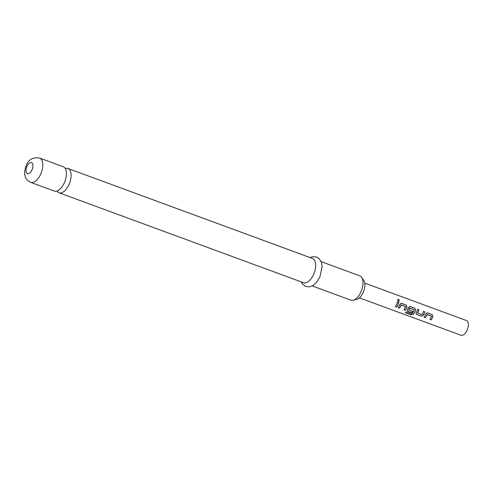 <?xml version="1.0" encoding="UTF-8"?>
<svg xmlns="http://www.w3.org/2000/svg" width="493" height="493" viewBox="0 0 493 493"><rect width="100%" height="100%" fill="white"/><g stroke="black" fill="none" stroke-linecap="round" stroke-linejoin="round"><path stroke-width="0.74" d="M398.239 301.254C399.41 301.013 399.484 300.403 398.449 299.417L397.937 299.417M398.326 301.235C399.503 300.983 399.576 300.36 398.541 299.356C397.444 299.578 397.376 300.2 398.326 301.235L398.738 301.266M56.997 191.001A12.941 6.6 -69.8 0 0 59.012 192.769A12.941 6.6 -69.8 0 0 68.995 184.573A12.941 6.6 -69.8 0 0 67.948 168.483A12.941 6.6 -69.8 0 0 65.267 168.52M64.3 182.841A12.941 6.6 110.2 0 1 54.316 191.044L30.708 182.355A12.941 6.6 110.2 0 0 40.691 174.158A12.941 6.6 110.2 0 0 39.643 158.068L63.252 166.751A12.941 6.6 110.2 0 1 64.3 182.841M361.689 277.393L363.828 280.535A10.587 5.398 110.2 0 1 363.168 292.46A10.587 5.398 110.2 0 1 356.957 299.208L353.29 300.212A12.941 6.6 -69.8 0 0 360.882 291.967A12.941 6.6 -69.8 0 0 361.689 277.393A12.941 6.6 -69.8 0 0 359.835 275.877L321.159 261.647M312.223 285.94L350.899 300.169A12.941 6.6 -69.8 0 0 353.29 300.212M67.948 168.483L312.482 258.455A12.941 6.6 110.2 0 1 313.53 274.546A12.941 6.6 110.2 0 1 303.546 282.742L59.012 192.769M359.354 297.846L461.029 335.258A7.845 3.999 -69.8 0 0 467.081 330.292A7.845 3.999 -69.8 0 0 466.446 320.536L364.771 283.124M432.127 314.589L427.474 312.876L425.779 313.881A7.845 3.999 -69.8 0 1 425.354 314.935A7.845 3.999 -69.8 0 1 424.072 317.19L425.404 317.683A7.845 3.999 -69.8 0 0 426.679 315.428A7.845 3.999 -69.8 0 0 427.037 314.577L431.511 316.223A7.845 3.999 -69.8 0 1 431.159 317.073A7.845 3.999 -69.8 0 1 429.878 319.328L431.209 319.815A7.845 3.999 -69.8 0 0 432.484 317.56A7.845 3.999 -69.8 0 0 432.916 316.506L432.127 314.589L427.061 312.808M423.333 315.403A7.845 3.999 -69.8 0 0 423.844 314.38A7.845 3.999 -69.8 0 0 424.726 311.866L423.395 311.379A7.845 3.999 -69.8 0 1 422.513 313.893A7.845 3.999 -69.8 0 1 422.107 314.725L417.633 313.08A7.845 3.999 -69.8 0 0 418.039 312.248A7.845 3.999 -69.8 0 0 418.921 309.727L417.589 309.24A7.845 3.999 -69.8 0 1 416.708 311.755A7.845 3.999 -69.8 0 1 416.203 312.778L416.098 313.986L416.671 314.466L421.324 316.179L423.277 315.335A7.685 3.919 -69.8 0 0 424.639 311.866L423.388 311.41M405.566 312.673L411.033 314.682L413.146 314.3A7.685 3.919 -69.8 0 0 415.556 310.122L414.761 308.23L410.188 306.517L408.5 307.521A7.845 3.999 -69.8 0 1 408.068 308.575A7.845 3.999 -69.8 0 1 407.557 309.598L407.458 310.806L408.031 311.286L411.846 312.691A7.845 3.999 -69.8 0 0 412.659 311.366L408.845 309.851A7.845 3.999 -69.8 0 0 409.252 309.012A7.845 3.999 -69.8 0 0 409.609 308.162L414.083 309.814A7.845 3.999 -69.8 0 1 413.732 310.658A7.845 3.999 -69.8 0 1 411.821 313.727L406.411 311.829A7.845 3.999 -69.8 0 1 405.462 312.759L411.045 314.811L413.171 314.411A7.845 3.999 -69.8 0 0 415.205 311.2A7.845 3.999 -69.8 0 0 415.636 310.146L414.841 308.23L409.775 306.449M406.201 305.05L401.548 303.337L399.86 304.341A7.845 3.999 -69.8 0 1 399.429 305.395A7.845 3.999 -69.8 0 1 398.153 307.65L399.478 308.143A7.845 3.999 -69.8 0 0 400.76 305.888A7.845 3.999 -69.8 0 0 401.111 305.038L405.585 306.683A7.845 3.999 -69.8 0 1 405.234 307.533A7.845 3.999 -69.8 0 1 403.958 309.789L405.283 310.276A7.845 3.999 -69.8 0 0 406.565 308.02A7.845 3.999 -69.8 0 0 406.99 306.966L406.201 305.05L401.136 303.269M396.643 307.102A7.845 3.999 -69.8 0 0 397.925 304.847A7.845 3.999 -69.8 0 0 398.8 302.326L397.475 301.839A7.845 3.999 -69.8 0 1 396.594 304.354A7.845 3.999 -69.8 0 1 395.312 306.609L396.606 307.003A7.685 3.919 -69.8 0 0 398.72 302.332L397.463 301.87M398.541 299.356L397.993 299.38M395.361 306.547L396.606 307.003M406.99 306.966L406.121 305.056M405.283 310.276L405.246 310.183A7.685 3.919 -69.8 0 0 406.916 306.942M404.001 309.727L405.246 310.183M405.536 306.547L401.24 304.97M399.478 308.143L399.441 308.051A7.685 3.919 -69.8 0 0 401.037 305.007M398.196 307.589L399.441 308.051M401.468 303.343L401.012 303.275M410.108 306.523L409.658 306.455M407.428 310.738L408.031 311.286M407.988 311.194L411.846 312.691M411.803 312.599A7.685 3.919 -69.8 0 0 412.586 311.336M408.783 309.783A7.685 3.919 -69.8 0 0 409.535 308.131L409.609 308.162M409.658 308.063L414.034 309.678M418.921 309.727L417.583 309.271M417.633 313.08L417.571 313.018A7.685 3.919 -69.8 0 0 418.834 309.733M421.324 316.179L423.277 315.335M416.671 314.466L421.287 316.087M416.074 313.918L416.634 314.374M432.916 316.506L432.041 314.589M431.209 319.815L431.165 319.723A7.685 3.919 -69.8 0 0 432.842 316.481M429.921 319.267L431.165 319.723M431.461 316.087L427.16 314.503M425.404 317.683L425.36 317.591A7.685 3.919 -69.8 0 0 426.963 314.546M424.116 317.128L425.36 317.591M427.388 312.882L426.938 312.815M31.983 169.906A5.879 3.001 110.2 0 1 27.078 173.437A5.879 3.001 110.2 0 1 26.973 166.32A5.879 3.001 110.2 0 1 31.885 162.795A5.879 3.001 110.2 0 1 31.983 169.906M39.643 158.068C32.945 157.051 28.477 159.535 26.24 165.512C24.514 170.596 24.139 174.103 25.1 176.038C25.581 178.608 27.448 180.715 30.708 182.355M301.198 281.879L302.696 284.338L305.746 286.476L309.444 286.846L313.178 285.398L316.155 282.834L319.889 276.992L322.139 266.553L321.535 262.67L319.624 259.152L316.574 257.038L312.864 256.693L310.134 257.592"/></g></svg>
